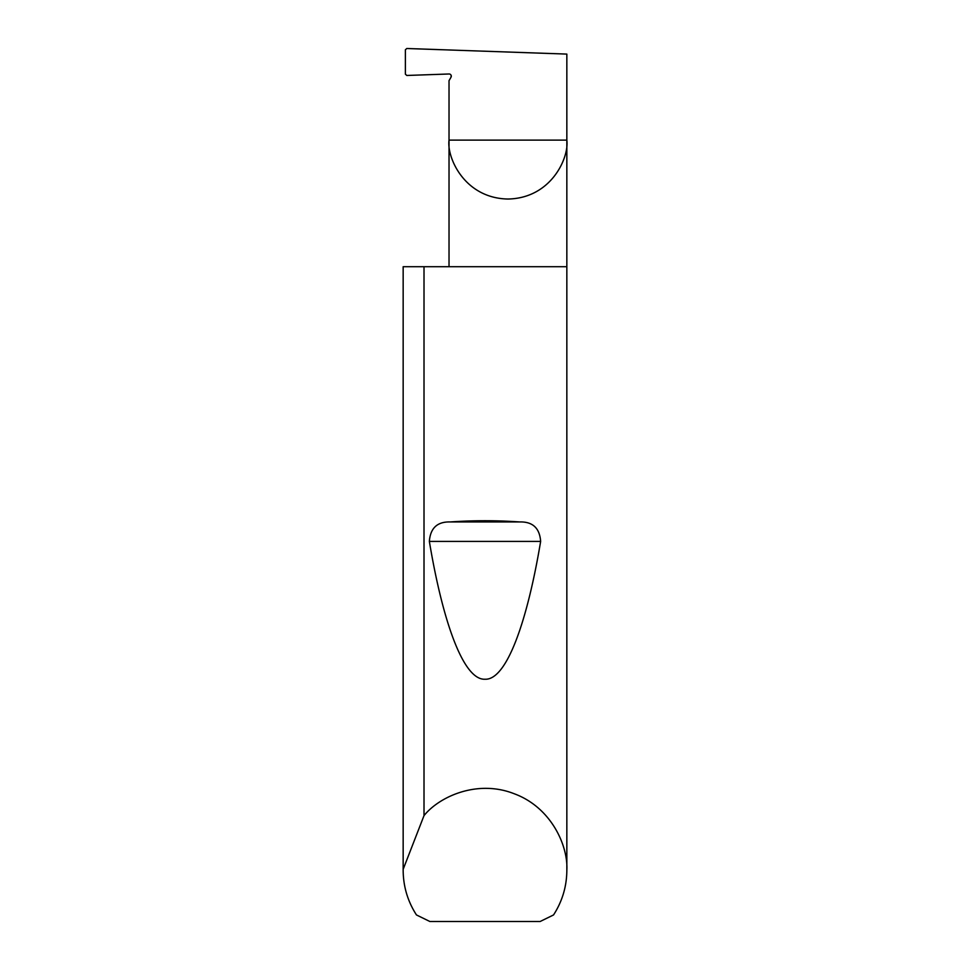 <?xml version="1.0" encoding="UTF-8"?>
<svg xmlns="http://www.w3.org/2000/svg" width="970" height="970" viewBox="0 0 970 970"><rect width="100%" height="100%" fill="white"/><g stroke="black" fill="none" stroke-linecap="round" stroke-linejoin="round"><path stroke-width="1.45" d="M451.183 75.514L451.001 77.26A2.183 2.183 0 0 0 449.025 73.987L406.794 75.466L405.375 74.156L405.375 49.797L406.782 48.5L566.844 54.09L566.844 140.117C569.22 157.358 551.542 198.232 507.94 199.032C464.339 198.232 446.661 157.358 449.025 140.117L449.025 266.714M451.001 77.26L449.025 80.668L449.025 140.117L566.844 140.117L566.844 870.211C566.747 886.41 562.309 901.324 553.53 914.952L540.132 921.5L429.868 921.5L416.469 914.952C407.691 901.324 403.253 886.41 403.156 870.211L403.156 266.714L403.156 869.338L424.011 815.624C439.446 796.394 477.628 779.274 514.221 793.751C551.142 807.355 568.178 845.585 566.844 870.211M450.395 521.945C473.469 520.332 496.531 520.332 519.605 521.945C532.651 521.581 539.672 528.068 540.642 541.418C527.243 621.721 506.582 680.297 485 679.23C463.417 680.297 442.757 621.721 429.358 541.418C430.353 528.056 437.361 521.557 450.395 521.945L519.605 521.945M424.011 815.624L424.011 266.714L566.844 266.714M403.156 870.211L403.156 869.338M424.011 266.714L403.156 266.714M429.358 541.418L540.642 541.418"/></g></svg>
